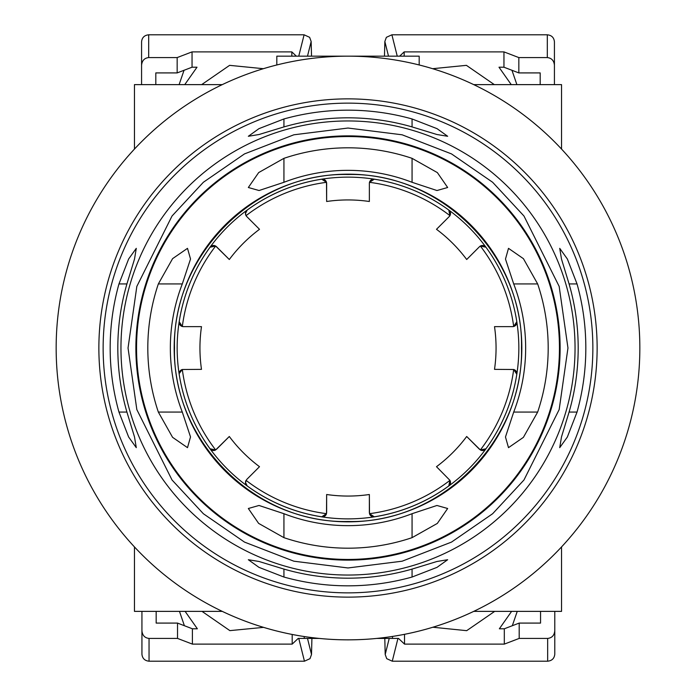 <?xml version="1.0" encoding="UTF-8"?>
<svg xmlns="http://www.w3.org/2000/svg" width="696" height="696" viewBox="0 0 696 696"><rect width="100%" height="100%" fill="white"/><g stroke="black" fill="none" stroke-linecap="round" stroke-linejoin="round"><path stroke-width="1.04" d="M516.336 371.586A4.272 4.272 0 0 1 516.806 374.283A170.833 170.833 0 0 1 179.194 374.283A170.833 170.833 0 0 1 485.947 247.219L480.353 246.053A4.272 4.272 0 0 0 479.474 246.723L480.353 246.053A167.066 167.066 0 0 1 513.674 326.502L512.587 326.642A4.272 4.272 0 0 0 516.806 321.717A170.833 170.833 0 0 1 516.806 374.283L513.674 369.498A167.066 167.066 0 0 1 480.353 449.947L466.694 436.496L479.474 449.277M561.542 597.133L561.542 546.925L561.542 611.375L473.732 611.375A291.841 291.841 0 0 1 222.268 611.375L134.459 611.375L134.459 546.925L134.459 597.133M134.459 98.867L134.459 149.075L134.459 84.625L222.268 84.625A291.841 291.841 0 0 1 276.817 64.972L276.817 56.158L419.183 56.158L419.183 64.972A291.841 291.841 0 0 1 473.732 84.625L561.542 84.625L561.542 149.075L561.542 98.867M134.459 149.075A291.841 291.841 0 0 0 134.459 546.925M639.841 348A291.841 291.841 0 0 0 348 56.158A291.841 291.841 0 0 0 56.158 348A291.841 291.841 0 0 0 348 639.841A291.841 291.841 0 0 0 639.841 348M263.366 68.695L229.602 65.346L201.666 84.625M516.884 84.625L511.96 70.279M404.167 56.158L404.167 51.887L503.956 51.887L503.956 67.216L498.997 67.216L511.247 84.625M540.192 72.915L540.192 84.625L540.192 72.915L518.833 72.915L503.956 67.216M155.808 84.625L155.808 72.915L155.808 84.625M179.116 84.625L184.04 70.279M141.575 84.625L141.575 65.241C142.028 60.622 144.394 58.064 148.692 57.577L177.167 57.577L177.167 72.915L192.044 67.216L197.003 67.216L184.753 84.625M494.334 84.625L466.407 65.346L432.634 68.695M518.833 72.915L518.833 57.577L547.308 57.577C551.606 58.064 553.972 60.622 554.425 65.241L554.425 84.625M177.167 72.915L155.808 72.915M192.044 67.216L192.044 51.887L291.833 51.887L291.833 56.158M307.493 56.158L311.155 41.508L309.633 37.332L304.1 34.8L148.692 34.8C144.394 35.244 142.028 37.567 141.575 41.769L141.575 65.241M554.425 65.241L554.425 41.769C553.972 37.567 551.606 35.244 547.308 34.8L391.9 34.8L386.367 37.332L384.845 41.508L384.479 56.158M503.956 51.887L518.833 57.577M404.167 51.887L399.652 56.158M192.044 51.887L177.167 57.577M296.348 56.158L291.833 51.887M311.155 41.508L311.521 56.158M432.851 627.235L466.677 630.672L494.691 611.375M179.472 611.375L184.397 625.721M292.19 634.456L292.19 644.113L192.4 644.113L192.4 628.784L197.359 628.784L185.11 611.375M156.165 623.085L156.165 611.375L156.165 623.085L177.524 623.085L192.4 628.784M540.548 611.375L540.548 623.085L540.548 611.375M517.241 611.375L512.317 625.721M554.782 611.375L554.782 630.759C554.329 635.378 551.954 637.936 547.665 638.423L519.19 638.423L519.19 623.085L504.313 628.784L499.354 628.784L511.603 611.375M202.023 611.375L229.871 630.628L263.584 627.366M177.524 623.085L177.524 638.423L149.048 638.423C144.751 637.936 142.384 635.378 141.932 630.759L141.932 611.375M519.19 623.085L540.548 623.085M504.313 628.784L504.313 644.113L404.524 644.113L404.524 634.317M389.221 638.423L385.201 654.492L386.724 658.668L392.257 661.2L547.665 661.2C551.954 660.756 554.329 658.433 554.782 654.231L554.782 630.759M141.932 630.759L141.932 654.231C142.384 658.433 144.751 660.756 149.048 661.2L304.448 661.2L309.99 658.668L311.512 654.492L311.912 638.423M192.4 644.113L177.524 638.423M292.19 644.113L298.21 638.423L319.212 638.423M304.222 636.544L304.222 638.423M504.313 644.113L519.19 638.423M376.788 638.423L398.504 638.423L404.524 644.113M392.492 638.423L392.492 636.431M385.201 654.492L384.801 638.423M412.067 118.964L437.045 128.656L447.658 136.277L436.949 134.519L412.067 126.916A230.185 230.185 0 0 0 283.933 126.916L259.06 134.511L248.341 136.277L258.99 128.638L283.933 118.964A237.832 237.832 0 0 1 412.067 118.964L412.067 126.916M578.185 348A230.185 230.185 0 0 0 569.084 283.933L561.489 259.06L559.723 248.341L567.362 258.99L577.036 283.933A237.832 237.832 0 0 1 577.036 412.067L567.344 437.045L559.723 447.658L561.481 436.949L569.084 412.067A230.185 230.185 0 0 0 578.185 348M592.862 348A244.861 244.861 0 0 0 348 103.138A244.861 244.861 0 0 0 103.138 348A244.861 244.861 0 0 0 348 592.862A244.861 244.861 0 0 0 592.862 348M110.168 348A237.832 237.832 0 0 1 118.964 283.933L128.656 258.955L136.277 248.341L134.519 259.051L126.916 283.933A230.185 230.185 0 0 0 126.916 412.067L134.511 436.94L136.277 447.658L128.638 437.01L118.964 412.067A237.832 237.832 0 0 1 110.168 348M597.133 348A249.133 249.133 0 0 0 591.626 295.913A249.133 249.133 0 0 0 591.061 293.303A249.133 249.133 0 0 0 583.822 267.638A249.133 249.133 0 0 0 576.784 249.385A249.133 249.133 0 0 0 575.722 246.941A249.133 249.133 0 0 0 568.345 231.733A249.133 249.133 0 0 0 567.083 229.384A249.133 249.133 0 0 0 553.155 206.642A249.133 249.133 0 0 0 551.623 204.459A249.133 249.133 0 0 0 547.439 198.699A249.133 249.133 0 0 0 545.838 196.568A249.133 249.133 0 0 0 541.427 190.982A249.133 249.133 0 0 0 539.739 188.921A249.133 249.133 0 0 0 535.111 183.509A249.133 249.133 0 0 0 512.491 160.889A249.133 249.133 0 0 0 507.079 156.261A249.133 249.133 0 0 0 505.018 154.573A249.133 249.133 0 0 0 499.432 150.162A249.133 249.133 0 0 0 497.301 148.561A249.133 249.133 0 0 0 491.541 144.376A249.133 249.133 0 0 0 489.358 142.845A249.133 249.133 0 0 0 466.616 128.917A249.133 249.133 0 0 0 464.267 127.655A249.133 249.133 0 0 0 449.059 120.278A249.133 249.133 0 0 0 446.615 119.216A249.133 249.133 0 0 0 428.362 112.178A249.133 249.133 0 0 0 402.697 104.939A249.133 249.133 0 0 0 400.087 104.374A249.133 249.133 0 0 0 295.913 104.374A249.133 249.133 0 0 0 293.303 104.939A249.133 249.133 0 0 0 267.638 112.178A249.133 249.133 0 0 0 249.385 119.216A249.133 249.133 0 0 0 246.941 120.278A249.133 249.133 0 0 0 231.733 127.655A249.133 249.133 0 0 0 229.384 128.917A249.133 249.133 0 0 0 206.642 142.845A249.133 249.133 0 0 0 204.459 144.376A249.133 249.133 0 0 0 198.699 148.561A249.133 249.133 0 0 0 196.568 150.162A249.133 249.133 0 0 0 190.982 154.573A249.133 249.133 0 0 0 188.921 156.261A249.133 249.133 0 0 0 183.509 160.889A249.133 249.133 0 0 0 160.889 183.509A249.133 249.133 0 0 0 156.261 188.921A249.133 249.133 0 0 0 154.573 190.982A249.133 249.133 0 0 0 150.162 196.568A249.133 249.133 0 0 0 148.561 198.699A249.133 249.133 0 0 0 144.376 204.459A249.133 249.133 0 0 0 142.845 206.642A249.133 249.133 0 0 0 128.917 229.384A249.133 249.133 0 0 0 127.655 231.733A249.133 249.133 0 0 0 120.278 246.941A249.133 249.133 0 0 0 119.216 249.385A249.133 249.133 0 0 0 112.178 267.638A249.133 249.133 0 0 0 104.939 293.303A249.133 249.133 0 0 0 104.374 295.913A249.133 249.133 0 0 0 104.374 400.087A249.133 249.133 0 0 0 104.939 402.697A249.133 249.133 0 0 0 112.178 428.362A249.133 249.133 0 0 0 119.216 446.615A249.133 249.133 0 0 0 120.278 449.059A249.133 249.133 0 0 0 127.655 464.267A249.133 249.133 0 0 0 128.917 466.616A249.133 249.133 0 0 0 142.845 489.358A249.133 249.133 0 0 0 144.376 491.541A249.133 249.133 0 0 0 148.561 497.301A249.133 249.133 0 0 0 150.162 499.432A249.133 249.133 0 0 0 154.573 505.018A249.133 249.133 0 0 0 156.261 507.079A249.133 249.133 0 0 0 160.889 512.491A249.133 249.133 0 0 0 183.509 535.111A249.133 249.133 0 0 0 188.921 539.739A249.133 249.133 0 0 0 190.982 541.427A249.133 249.133 0 0 0 196.568 545.838A249.133 249.133 0 0 0 198.699 547.439A249.133 249.133 0 0 0 204.459 551.623A249.133 249.133 0 0 0 206.642 553.155A249.133 249.133 0 0 0 229.384 567.083A249.133 249.133 0 0 0 231.733 568.345A249.133 249.133 0 0 0 246.941 575.722A249.133 249.133 0 0 0 249.385 576.784A249.133 249.133 0 0 0 267.638 583.822A249.133 249.133 0 0 0 293.303 591.061A249.133 249.133 0 0 0 295.913 591.626A249.133 249.133 0 0 0 400.087 591.626A249.133 249.133 0 0 0 402.697 591.061A249.133 249.133 0 0 0 428.362 583.822A249.133 249.133 0 0 0 446.615 576.784A249.133 249.133 0 0 0 449.059 575.722A249.133 249.133 0 0 0 464.267 568.345A249.133 249.133 0 0 0 466.616 567.083A249.133 249.133 0 0 0 489.358 553.155A249.133 249.133 0 0 0 491.541 551.623A249.133 249.133 0 0 0 497.301 547.439A249.133 249.133 0 0 0 499.432 545.838A249.133 249.133 0 0 0 505.018 541.427A249.133 249.133 0 0 0 507.079 539.739A249.133 249.133 0 0 0 512.491 535.111A249.133 249.133 0 0 0 535.111 512.491A249.133 249.133 0 0 0 539.739 507.079A249.133 249.133 0 0 0 541.427 505.018A249.133 249.133 0 0 0 545.838 499.432A249.133 249.133 0 0 0 547.439 497.301A249.133 249.133 0 0 0 551.623 491.541A249.133 249.133 0 0 0 553.155 489.358A249.133 249.133 0 0 0 567.083 466.616A249.133 249.133 0 0 0 568.345 464.267A249.133 249.133 0 0 0 575.722 449.059A249.133 249.133 0 0 0 576.784 446.615A249.133 249.133 0 0 0 583.822 428.362A249.133 249.133 0 0 0 591.061 402.697A249.133 249.133 0 0 0 591.626 400.087A249.133 249.133 0 0 0 597.133 348M412.067 537.66A200.187 200.187 0 0 1 283.933 537.66L258.634 523.392L248.341 508.498L259.016 505.47L283.933 513.7A177.654 177.654 0 0 0 412.067 513.7L436.94 505.479L447.658 508.498L437.323 523.427L412.067 537.66L412.067 513.7M513.7 412.067A177.654 177.654 0 0 0 513.7 283.933L505.479 259.06L508.498 248.341L523.427 258.677L537.66 283.933A200.187 200.187 0 0 1 537.66 412.067L523.392 437.366L508.498 447.658L505.47 436.984L513.7 412.067L537.66 412.067M559.453 348A211.454 211.454 0 0 1 348 559.453A211.454 211.454 0 0 1 136.546 348A211.454 211.454 0 0 1 348 136.546A211.454 211.454 0 0 1 559.453 348M158.34 412.067A200.187 200.187 0 0 1 158.34 283.933L172.608 258.634L187.502 248.341L190.53 259.016L182.3 283.933A177.654 177.654 0 0 0 182.3 412.067L190.521 436.94L187.502 447.658L172.573 437.323L158.34 412.067L182.3 412.067M237.736 166.788A212.123 212.123 0 0 1 529.212 237.736A212.123 212.123 0 0 1 458.264 529.212A212.123 212.123 0 0 1 166.788 458.264A212.123 212.123 0 0 1 237.736 166.788M412.067 569.084L436.94 561.489L447.658 559.723L437.01 567.362L412.067 577.036A237.832 237.832 0 0 1 283.933 577.036L258.955 567.344L248.341 559.723L259.051 561.481L283.933 569.084A230.185 230.185 0 0 0 412.067 569.084L412.067 577.036M283.933 158.34A200.187 200.187 0 0 1 412.067 158.34L437.366 172.608L447.658 187.502L436.984 190.53L412.067 182.3A177.654 177.654 0 0 0 283.933 182.3L259.06 190.521L248.341 187.502L258.677 172.573L283.933 158.34L283.933 182.3M182.326 326.502A4.272 4.272 0 0 1 179.194 321.717L182.326 326.502A4.272 4.272 0 0 0 183.413 326.642L182.326 326.502A167.066 167.066 0 0 1 215.647 246.053A4.272 4.272 0 0 1 216.526 246.723L229.306 259.504A148.057 148.057 0 0 1 259.504 229.306L246.723 216.526A4.272 4.272 0 0 1 245.47 213.507L246.053 215.647A167.066 167.066 0 0 1 326.502 182.326A4.272 4.272 0 0 1 326.642 183.413L326.642 201.492L326.502 182.326A4.272 4.272 0 0 0 324.449 179.69M212.341 450.364A4.272 4.272 0 0 0 215.647 449.947L210.053 448.781A170.833 170.833 0 0 1 179.194 374.283L179.15 373.63A4.272 4.272 0 0 1 179.585 371.742M179.159 373.891A4.272 4.272 0 0 1 179.15 373.621L182.326 369.498L201.492 369.358A148.057 148.057 0 0 1 201.492 326.642L183.413 326.642M324.458 516.31A4.272 4.272 0 0 0 326.502 513.674L321.717 516.806A170.833 170.833 0 0 1 247.219 485.947L245.47 482.502A4.272 4.272 0 0 1 245.488 482.163M247.219 485.947A4.272 4.272 0 0 1 245.47 482.493L246.723 479.474L259.504 466.694A148.057 148.057 0 0 1 229.306 436.496L215.647 449.947A167.066 167.066 0 0 1 182.326 369.498A4.272 4.272 0 0 0 179.881 371.238M246.723 216.526L246.053 215.647M245.47 213.507A4.272 4.272 0 0 1 247.219 210.053L245.47 213.498M179.194 321.717A170.833 170.833 0 0 1 210.053 247.219A4.272 4.272 0 0 1 211.949 245.766M212.332 245.636A4.272 4.272 0 0 1 215.647 246.045L210.053 247.219M229.306 259.504L215.647 246.053M210.053 448.781A4.272 4.272 0 0 0 212.289 450.355M245.523 481.832A4.272 4.272 0 0 1 246.053 480.353A167.066 167.066 0 0 0 326.502 513.674L326.642 494.508L326.642 512.587M321.717 516.806A4.272 4.272 0 0 0 324.414 516.336M450.364 483.659A4.272 4.272 0 0 0 449.947 480.353L448.781 485.947A170.833 170.833 0 0 1 374.283 516.806A4.272 4.272 0 0 1 371.908 516.493M371.551 516.31A4.272 4.272 0 0 1 369.498 513.674L369.358 494.508L369.358 512.587M374.283 516.806L369.498 513.674A167.066 167.066 0 0 0 449.947 480.353L436.496 466.694A148.057 148.057 0 0 0 466.694 436.496M448.781 485.947A4.272 4.272 0 0 0 450.355 483.711M485.947 448.781A4.272 4.272 0 0 1 480.353 449.947L485.947 448.781A170.833 170.833 0 0 0 516.806 374.283M516.31 371.542A4.272 4.272 0 0 0 513.674 369.498L494.508 369.358A148.057 148.057 0 0 0 494.508 326.642L512.587 326.642M483.711 245.645A4.272 4.272 0 0 1 485.947 247.219A170.833 170.833 0 0 1 516.806 321.717L513.674 326.502M483.659 245.636A4.272 4.272 0 0 0 480.353 246.045M466.694 259.504L479.474 246.723L466.694 259.504A148.057 148.057 0 0 0 436.496 229.306L449.277 216.526A4.272 4.272 0 0 0 449.947 215.647L449.277 216.526M371.542 179.69A4.272 4.272 0 0 0 369.498 182.326L374.283 179.194A170.833 170.833 0 0 1 448.781 210.053A4.272 4.272 0 0 1 450.234 211.949M450.364 212.332A4.272 4.272 0 0 1 449.955 215.647L448.781 210.053A170.833 170.833 0 0 0 374.283 179.194A4.272 4.272 0 0 0 371.586 179.664M369.498 182.326A4.272 4.272 0 0 0 369.358 183.413L369.498 182.326A167.066 167.066 0 0 1 449.947 215.647M369.358 201.492L369.358 183.413L369.358 201.492A148.057 148.057 0 0 0 326.642 201.492M326.502 182.326L321.717 179.194A170.833 170.833 0 0 0 247.219 210.053A170.833 170.833 0 0 1 321.717 179.194A4.272 4.272 0 0 1 324.092 179.507M216.526 449.277L229.306 436.496M326.642 494.508A148.057 148.057 0 0 0 369.358 494.508M397.242 56.158L391.9 34.8M547.308 34.8L547.308 57.577M148.692 57.577L148.692 34.8M304.1 34.8L298.758 56.158M384.845 41.508L388.507 56.158M298.758 638.423L304.448 661.2M149.048 661.2L149.048 638.423M547.665 638.423L547.665 661.2M392.257 661.2L397.955 638.423M311.512 654.492L307.493 638.423M567.962 348L559.166 409.587L523.975 479.979L492.637 513.726L451.513 542.088L402.149 561.193L348 567.962L293.851 561.193L244.487 542.088L203.363 513.726L172.025 479.979L136.834 409.587L128.038 348L136.834 286.413L172.025 216.021L203.363 182.274L244.487 153.912L293.851 134.806L348 128.038L402.149 134.806L451.513 153.912L492.637 182.274L523.975 216.021L559.166 286.413L567.962 348M575.044 348A227.044 227.044 0 0 1 348 575.044A227.044 227.044 0 0 1 120.956 348A227.044 227.044 0 0 1 348 120.956A227.044 227.044 0 0 1 575.044 348M174.165 348A173.835 173.835 0 0 0 348 521.835A173.835 173.835 0 0 0 521.835 348A173.835 173.835 0 0 0 348 174.165A173.835 173.835 0 0 0 174.165 348M182.3 283.933L158.34 283.933M126.916 283.933L118.964 283.933M126.916 412.067L118.964 412.067M513.7 283.933L537.66 283.933M569.084 283.933L577.036 283.933M577.036 412.067L569.084 412.067M412.067 182.3L412.067 158.34M283.933 126.916L283.933 118.964M283.933 577.036L283.933 569.084M283.933 537.66L283.933 513.7M485.947 247.219A170.833 170.833 0 0 1 516.806 321.717M521.487 348C523.888 440.664 440.725 523.888 348 521.487C255.275 523.888 172.112 440.664 174.513 348C172.112 255.336 255.275 172.112 348 174.513C440.725 172.112 523.888 255.336 521.487 348"/></g></svg>
